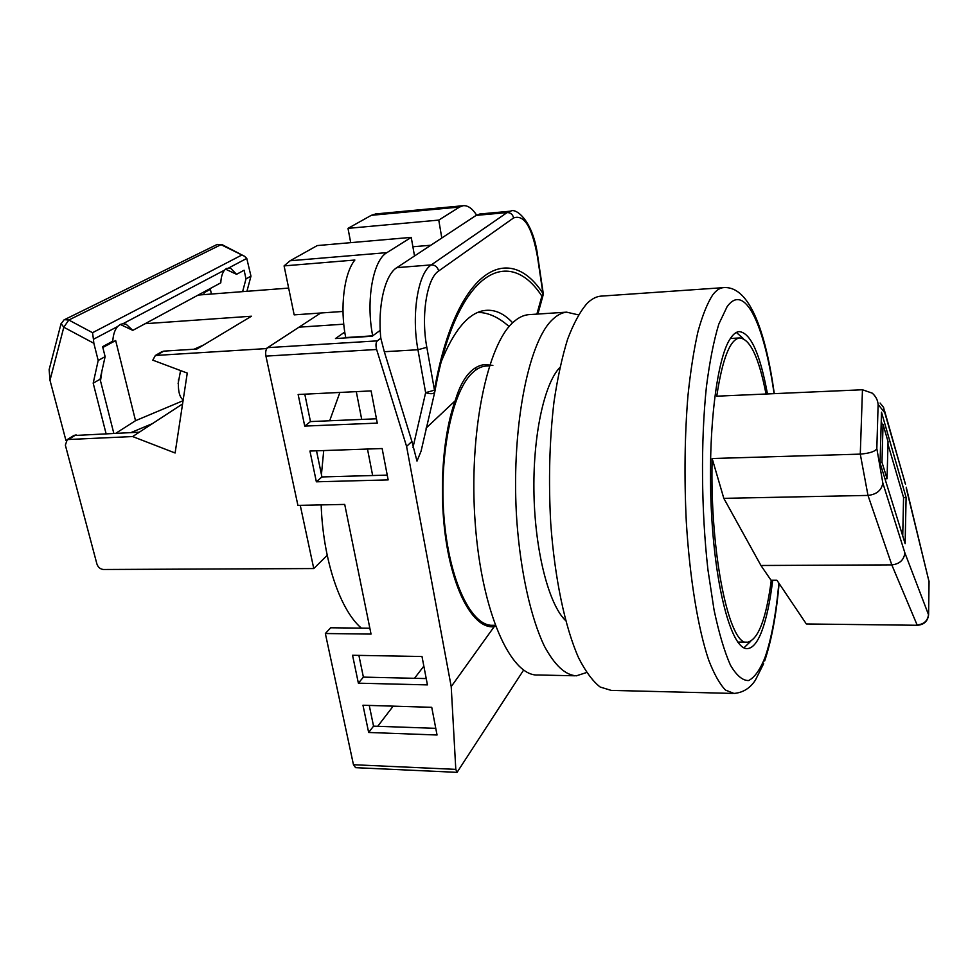 <?xml version="1.0" encoding="UTF-8"?>
<svg xmlns="http://www.w3.org/2000/svg" width="978" height="978" viewBox="0 0 978 978"><rect width="100%" height="100%" fill="white"/><g stroke="black" fill="none" stroke-linecap="round" stroke-linejoin="round"><path stroke-width="1.47" d="M487.007 365.98L485.834 366.053C481.433 366.432 477.13 368.547 472.912 372.386C452.423 390.356 438.743 454.77 444.061 517.912C449.208 581.128 471.567 626.702 492.826 625.284L495.186 625.309M339.892 392.447L329.659 420.772M323.73 450.565L321.432 474.501M321.163 504.905C323.033 560.027 340.124 610.015 361.347 628.108M491.396 626.776L492.765 626.8C474.819 627.595 455.736 596.617 447.117 547.228C438.474 497.912 442.032 436.934 455.161 400.809C459.244 387.031 464.611 377.092 471.249 371.004C475.491 367.166 480.039 365.026 484.892 364.598L492.863 365.417M265.943 356.114C265.282 352.08 265.845 349.256 267.617 347.655L377.312 340.87C375.809 342.508 375.576 345.393 376.628 349.488L265.943 356.114L297.911 505.381L344.721 504.416L371.041 634.086L325.356 633.524L353.461 764.723L455.797 769.368L451.213 686.605L494.147 626.702L492.765 626.8M267.617 347.655L299.023 327.165L343.767 324.183M455.797 769.368L457.068 772.351L355.589 767.669L353.461 764.723M369.855 628.206L330.65 627.778L325.356 633.524M377.728 726.287L393.168 706.153M414.513 678.304L423.841 666.128M455.161 400.809L426.017 428.168M434.672 392.41L421.078 451.151L416.995 461.103L411.897 441.42L406.579 446.408L376.628 349.488M451.213 686.605L406.579 446.408M377.312 340.87L380.821 338.241C377.471 306.371 384.904 274.818 396.811 267.654L476.127 215.392L480.198 213.962M412.997 447.398L425.638 392.679L417.948 349.745L384.305 351.725L411.897 441.42M384.305 351.725L380.821 338.241M380.234 330.319L372.166 336.236L335.466 338.559L344.769 332.043M457.068 772.351L523.609 670.077M495.601 626.433L494.147 626.702M362.972 705.236L368.657 732.473L437.044 735.004L431.738 707.314L362.972 705.236M352.557 655.272L358.376 683.182L427.435 684.893L421.995 656.507L352.557 655.272M309.94 451.041L316.359 481.812L388.156 479.892L382.141 448.535L309.94 451.041M371.102 390.907L298.143 394.501L304.733 426.09L377.276 423.107L371.102 390.907M434.782 391.97C433.804 394.012 430.76 394.244 425.638 392.679L434.403 390.173C455.711 269.256 508.511 240.405 542.937 293.449L537.545 257.19C532.179 227.251 524.196 214.17 513.609 217.923L438.657 270.992C426.873 278.339 420.858 315.503 426.824 347.312L434.794 391.946M509.11 326.579C498.719 317.263 488.291 312.532 477.851 312.385M512.655 322.801C502.985 312.373 492.68 308.461 481.751 311.028C466.909 314.94 453.462 331.676 441.42 361.237M536.873 314.121L541.885 296.151C508.071 244.121 456.335 272.251 435.112 390.149L434.88 391.444M537.814 256.823L543.169 292.887L541.885 296.151L543.059 295.246L543.193 293.058M369.256 705.431L373.547 726.141L435.772 728.341M358.889 655.382L363.388 677.118L426.225 678.573M316.517 450.809L321.933 476.946L387.239 475.112M304.794 394.171L310.466 421.579L376.444 418.792M310.466 421.579L304.733 426.09M321.933 476.946L316.359 481.812M363.388 677.118L358.376 683.182M373.547 726.141L368.657 732.473M350.711 242.654L347.997 228.363L371.31 215.319L375.858 213.925M347.997 228.363L438.767 220.099L459.587 207.03L371.31 215.319M475.65 367.679L476.017 369.867M372.655 475.528L367.483 449.036M361.713 419.415L356.285 391.64M345.809 337.911L345.735 337.557C339.733 308.021 343.975 273.339 354.88 260.026L284.085 265.894L290.124 260.759L317.251 245.576L411.237 237.373L414.513 255.992M290.124 260.759L386.909 252.63L411.237 237.373M441.799 238.009L438.767 220.099M386.909 252.63C372.948 260.258 365.711 300.857 372.704 335.845L345.735 337.557M476.592 215.099C472.276 208.412 467.802 205.282 463.181 205.71L459.587 207.03M284.085 265.894L294.17 314.867L342.997 311.444M412.887 246.762L430.833 245.233M266.774 348.559L155.355 355.479L152.8 360.161L187.263 373.083L175.111 452.997L132.641 436.555L67.262 439.562L65.355 445.161L96.92 564.025C98.106 567.35 100.294 569.172 103.472 569.489L313.767 568.56L327.214 555.321M116.015 433.144L135.526 420.699L115.673 340.552L102.824 347.508M131.064 432.533L152.421 423.633L132.641 436.555M182.568 403.926L152.421 423.633M183.057 400.711L135.526 420.699M198.143 295.063L288.657 288.094M145.123 323.706L251.468 316.212L196.835 349.06L163.803 351.126L157.091 355.026M266.701 348.254L320.723 313.009M313.767 568.56L300.258 505.333M73.851 435.528L139.328 432.19M161.541 351.884L163.803 351.126M180.575 370.576L178.118 383.669M242.617 291.64L245.991 278.901L244.121 270.234L236.554 274.317L230.661 268.265L226.505 268.449L224.512 270.148C222.312 272.935 221.065 277.165 220.783 282.838L132.8 330.356L126.162 324.244L123.008 323.694L120.111 324.488L117.58 326.554C114.768 329.855 113.179 334.733 112.788 341.163L102.617 346.652L105.123 356.64L98.191 360.466L93.851 343.29L63.802 327.227L61.076 323.559M245.991 278.901L250.967 276.151L246.774 258.412L244.463 256.236L221.004 244.659L68.815 320.026L63.802 327.227L49.988 380.295L65.991 440.65M49.988 380.295L49.145 369.647L60.991 323.914L64.059 319.867M101.846 371.334L100.514 380.882M204.17 291.811L203.852 292.838L210.368 289.317L211.419 294.036M203.852 292.838L204.243 294.586M117.58 326.554L93.423 339.293L92.543 332.691L241.407 255.246M49.389 368.669L49.157 369.598M132.8 330.356L120.233 324.427M236.554 274.317L225.502 269.133M210.686 288.29L210.368 289.317M246.933 291.297L250.967 276.151M93.423 339.293L93.851 343.29M113.79 433.242L100.086 379.219L105.123 356.64M106.052 433.56L93.191 383.18L100.086 379.219M93.191 383.18L98.191 360.466M92.543 332.691L68.815 320.026L64.499 319.659L217.214 244.414L222.006 244.598L216.835 244.598M767.461 393.951C759.967 353.339 750.493 332.557 739.038 331.591C736.092 331.933 733.231 334.207 730.432 338.412C716.177 358.779 707.045 437.594 711.666 516.029C716.165 594.551 732.766 650.504 747.583 648.585C752.852 648.072 757.595 642.228 761.838 631.067C766.495 618.548 770.114 601.604 772.681 580.247M736.348 332.447L743.402 338.669M732.632 693.414L611.164 690.382L600.162 687.033C592.741 681.226 585.553 671.507 578.621 657.888C565.137 627.57 554.734 578.756 550.736 523.377C548.389 480.687 549.477 440.161 554 401.811C557.558 377.924 562.093 357.068 567.607 339.244C573.573 323.498 580.04 311.566 587.032 303.461C591.47 299.097 595.981 296.664 600.541 296.163L601.922 296.065M750.725 641.275L743.965 647.827M771.287 580.26C766.165 618.878 758.305 639.514 747.681 642.167C729.588 647.632 709.612 553.866 712.155 458.523L860.285 454.122L862.462 389.757L716.752 396.188C722.4 358.902 729.979 339.488 739.478 337.96C750.028 338.681 758.879 357.361 766.031 394.012M880.053 462.997L905.127 543.658L906.105 497.484L881.496 412.215L880.053 462.997M806.337 623.964L917.401 625.272L806.337 623.964L776.935 580.247L771.043 580.26L760.945 565.492L891.802 564.881L867.987 495.418L860.285 454.122C869.858 453.291 875.371 451.433 876.826 448.572L882.841 483.071C881.545 490.333 876.594 494.452 867.987 495.418L723.818 498.352L760.945 565.492M723.818 498.352L712.155 458.523M862.462 389.757L872.254 393.156C875.787 396.298 877.743 400.075 878.122 404.476L876.826 448.572M880.102 403.046L883.586 407.41L884.772 412.753L878.122 404.476M905.481 484.159L884.772 412.753M882.841 483.071L904.882 552.888C903.916 560.064 899.552 564.061 891.802 564.881L917.095 624.918C924.002 624.331 927.816 620.785 928.562 614.282L929.051 581.727L906.251 488.218M902.731 535.944L903.562 497.533L887.963 444.171M882.193 424.415L881.239 421.151M903.562 497.533L906.105 497.484M881.973 462.239L887.058 478.731L888.036 441.567L883.036 424.391L881.973 462.239L880.066 462.288M884.956 478.78L887.058 478.731M881.141 424.452L883.036 424.391M565.639 620.602C549.11 604.991 535.272 552.607 533.988 494.66C532.631 436.714 544.061 383.853 559.832 367.508L559.905 367.422M574.709 675.786L538.12 674.991C511.139 676.959 481.763 613.157 475.21 523.181C468.462 433.291 487.215 344.011 513.658 321.872C518.499 317.581 523.426 315.185 528.413 314.671L529.88 314.574M586.592 672.522L576.397 675.822C565.321 675.199 554.612 665.223 544.245 645.896C530.993 618.01 520.834 573.267 516.946 522.533C510.418 431.701 527.924 341.579 552.741 319.354C557.289 315.038 561.898 312.642 566.592 312.153L578.414 314.879M396.811 267.654L431.31 264.891L507.117 212.556L476.127 215.392M426.824 347.312L417.948 349.745C411.225 314.305 418.058 272.899 431.31 264.891C435.149 264.989 437.594 267.018 438.657 270.992M513.609 217.923C512.716 214.39 510.565 212.605 507.117 212.556L510.968 211.138M537.545 257.19L537.79 256.676C533.255 220.16 515.589 207.593 510.577 211.175L479.746 213.999M76.027 434.807L69.01 439.122M184.402 391.885L186.602 377.374M224.512 270.148L123.008 323.694M246.774 258.412L228.791 267.899M774.075 393.657C764.454 325.405 744.808 281.615 727.033 306.823L718.842 324.036C713.818 340.442 709.673 361.42 706.397 386.97C700.725 441.127 701.263 510.895 707.938 569.771L714.038 609.881C718.964 633.182 724.429 651.605 730.432 665.138C736.556 675.553 742.632 680.688 748.647 680.541C754.49 677.522 759.869 670.077 764.747 658.194C771.239 639.808 775.957 614.795 778.891 583.169M763.659 663.646L755.407 680.113C750.102 688.255 742.938 692.705 733.94 693.439L725.48 690.065C719.735 684.123 714.148 674.148 708.708 660.138C698.121 628.927 689.747 578.524 686.275 521.335C684.16 477.215 684.71 435.381 687.937 395.846C690.505 371.237 693.867 349.794 697.999 331.493C702.473 315.344 707.363 303.168 712.681 294.94C716.067 290.527 719.502 288.107 722.999 287.679L723.94 287.605M904.882 552.888L928.587 614.881C927.731 621.262 924.002 624.734 917.401 625.272M906.227 487.203L929.051 581.727L928.599 614.392M461.433 596.678L462.386 596.678M485.834 366.053L489.452 365.858M456.714 395.858L457.997 395.809M542.998 295.503L537.888 314.048M375.332 213.974L463.181 205.71M162.079 351.579L155.355 355.479M74.291 435.247L67.262 439.562M183.179 399.941C179.377 397.19 177.825 390.356 178.509 379.44M203.522 345.038L194.047 349.232M244.219 256.114L222.006 244.598M774.307 393.657C765.664 332.031 749.588 284.916 722.999 287.679L600.541 296.163M746.63 648.573L747.583 648.585M764.637 660.994C771.471 640.798 776.287 614.954 779.099 583.463M739.478 337.96L730.383 338.486M746.764 642.155L737.681 642.045M884.699 411.31L905.261 483.67M929.076 581.837L929.039 580.981M528.413 314.671L566.592 312.153"/></g></svg>
